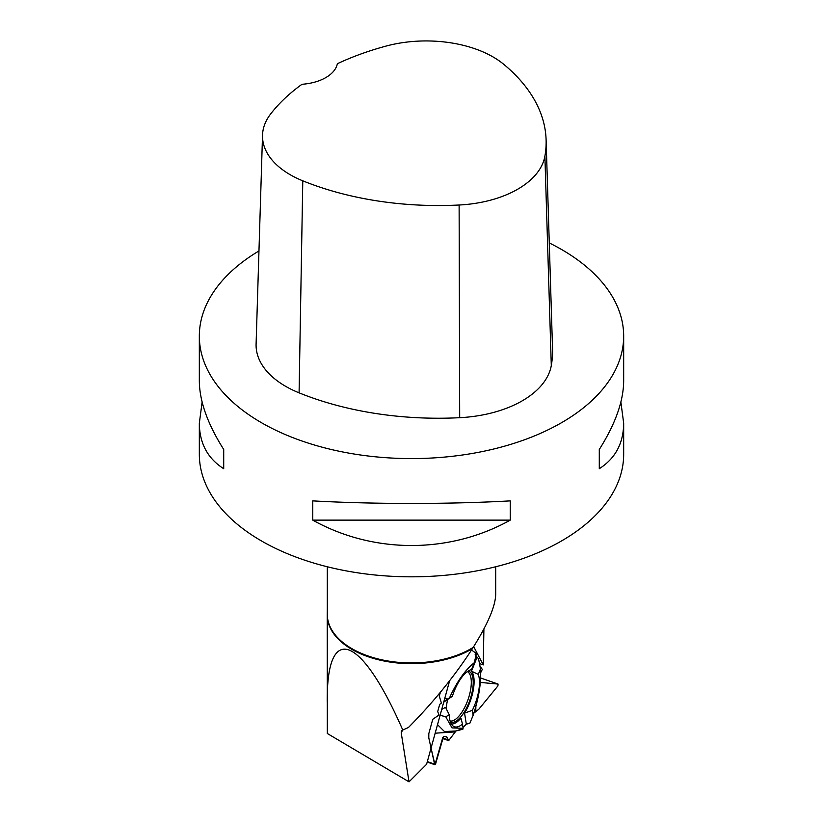 <?xml version="1.0" encoding="UTF-8"?>
<svg xmlns="http://www.w3.org/2000/svg" width="823" height="823" viewBox="0 0 823 823"><rect width="100%" height="100%" fill="white"/><g stroke="black" fill="none" stroke-linecap="round" stroke-linejoin="round"><path stroke-width="1.23" d="M498.069 684.067L497.915 685.919L478.78 709.282L473.698 713.263L478.78 709.282L497.915 685.919L497.956 684.047L480.231 682.421L497.956 684.047L480.313 677.885M475.92 655.766L478.575 658.884L480.478 668.934C481.352 682.504 478.904 697.955 473.143 715.29L469.789 723.376L466.312 724.117L463.01 727.419L466.312 724.117L464.553 713.119A28.733 11.45 109.3 0 0 471.486 671.187L478.297 674.397A30.173 12.026 -70.7 0 1 472.351 710.331L464.553 713.119M440.552 692.05L439.215 695.888L441.406 703.089L439.698 704.344L437.702 711.576L438.978 715.033L432.754 719.302L428.814 733.591L428.793 737.83L434.575 764.125L435.562 764.053L443.494 736.595L446.457 736.41L448.741 740.535L455.983 730.978L462.876 729.229L455.983 730.978L448.741 740.535L442.507 738.498L448.206 740.453M442.651 737.933L447.815 739.733L446.591 736.431L443.494 736.595L442.733 737.665L434.956 764.752L431.057 748.097M447.815 739.733L448.34 740.535M444.77 698.336L447.691 699.005L449.533 697.811C456.971 681.578 465.211 669.891 474.243 662.741L476.455 653.616L471.538 650.005L476.455 653.616L475.108 654.213L476.908 657.649L471.486 671.187M479.85 665.632L482.299 669.418L480.395 673.276L482.299 669.418L479.85 665.632M468.184 671.012A27.005 10.761 -70.7 0 1 472.381 690.826A27.005 10.761 -70.7 0 1 459.316 718.541A27.005 10.761 -70.7 0 1 450.387 721.956M446.251 708.85A27.005 10.761 -70.7 0 1 447.568 699.9M437.527 724.631L444.441 731.544L455.983 730.978M435.161 733.19L455.047 731.914M462.876 729.229L463.051 728.304L457.176 730.67M463.051 728.304L452.012 727.892L445.737 716.751L440.099 715.3M447.691 699.005L443.906 701.463M443.71 702.173L452.352 696.299A30.173 12.026 -70.7 0 1 471.486 669.613L474.243 662.741M449.533 697.811L452.352 696.299M441.714 709.405L445.562 707.338L449.286 714.837L445.737 716.751M451.323 723.993A28.733 11.45 109.3 0 0 460.952 718.129L462.475 724.096A30.173 12.026 -70.7 0 1 453.164 726.092A30.173 12.026 -70.7 0 1 449.286 714.837M462.475 724.096L463.102 728.036M480.478 668.934L478.297 674.397M475.766 711.195L475.879 705.383M472.351 710.331L473.143 715.29M402.673 730.042L401.213 732.82L409.021 781.85L426.592 764.279L449.625 680.744M409.021 781.85L327.328 733.509L327.235 615.018A84.265 48.65 0 0 0 380.154 660.169A84.265 48.65 0 0 0 472.433 648.617L473.163 647.423C487.864 623.906 495.384 606.263 495.693 594.484L495.693 566.769M479.459 663.575L483.266 664.902L473.667 646.611M483.266 664.902L483.903 628.947M401.213 732.82L401.398 730.855L402.776 730.032C361.05 634.523 326.505 621.663 327.235 701.926M327.307 609.699L327.235 614.74A84.265 48.65 0 0 0 327.235 615.018M620.881 402.087L623.669 423.197L623.669 454.327A212.169 122.493 180 0 1 561.523 540.948A212.169 122.493 180 0 1 261.477 540.948A212.169 122.493 180 0 1 199.331 454.327L199.331 423.197L202.119 402.087M549.28 242.939A212.169 122.493 180 0 1 561.523 249.472A212.169 122.493 180 0 1 623.669 336.093A212.169 122.493 180 0 1 411.5 458.586A212.169 122.493 180 0 1 199.331 336.093A212.169 122.493 180 0 1 258.967 250.943M312.761 520.126L312.761 500.878C373.426 504.304 449.574 504.304 510.239 500.878L510.239 520.126C449.574 553.972 373.426 553.972 312.761 520.126L510.239 520.126M623.669 423.197C623.505 443.258 615.378 458.432 599.288 468.709L599.288 449.461C615.378 424.01 623.505 401.182 623.669 380.967L623.669 336.093M199.331 336.093L199.331 380.967C199.495 401.182 207.622 424.01 223.712 449.461L223.712 468.709C207.622 458.432 199.495 443.258 199.331 423.197M546.102 139.828L552.531 348.736A242.476 139.992 180 0 1 551.297 365.566A101.034 58.33 180 0 1 459.687 417.693A242.476 139.992 180 0 1 299.088 392.849A101.034 58.33 180 0 1 256.097 344.065L262.527 135.147A94.604 54.616 180 0 1 270.777 113.79A236.047 136.279 180 0 1 301.99 84.285A40.409 23.332 180 0 0 337.358 63.721A236.047 136.279 180 0 1 385.966 46.109A94.604 54.616 180 0 1 503.758 64.328A236.047 136.279 180 0 1 546.102 139.828A236.047 136.279 180 0 1 544.898 156.205A94.604 54.616 180 0 1 459.121 205.009A236.047 136.279 180 0 1 302.782 180.823A94.604 54.616 180 0 1 262.527 135.147M599.288 449.461L599.288 468.709M223.712 468.709L223.712 449.461M472.433 648.617C454.8 675.878 433.474 702.163 408.455 727.481L402.776 730.032M445.037 736.503L447.126 737.223M427.332 761.594L434.575 764.125M467.351 671.578A26.202 10.442 -70.7 0 1 468.04 699.54A26.202 10.442 -70.7 0 1 450.088 720.989M327.307 566.769L327.307 614.318A84.193 48.608 0 0 0 379.28 659.233A84.193 48.608 0 0 0 471.034 648.689A84.193 48.608 0 0 0 473.163 647.423M544.898 156.205L551.297 365.566M459.121 205.009L459.687 417.693M302.782 180.823L299.088 392.849M434.811 764.701L427.209 762.047M498.038 684.057L480.313 677.864"/></g></svg>
